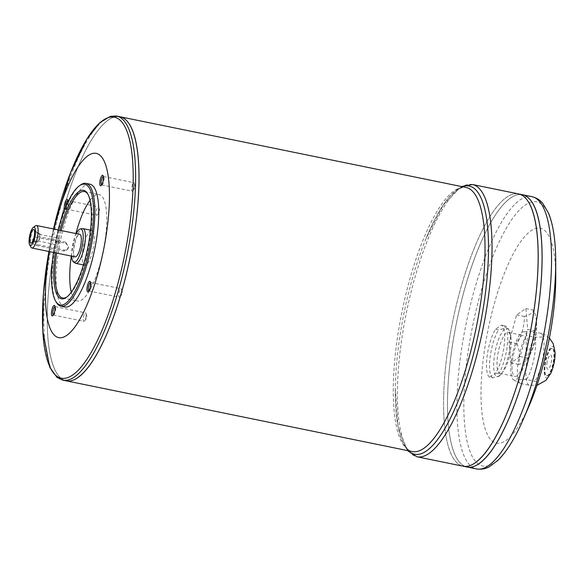 <?xml version="1.0" encoding="UTF-8"?>
<svg xmlns="http://www.w3.org/2000/svg" width="585" height="585" viewBox="0 0 585 585"><rect width="100%" height="100%" fill="white"/><g stroke="black" fill="none" stroke-linecap="round" stroke-linejoin="round"><path stroke-width="0.44" stroke-dasharray="2.92 2.19" d="M58.88 240.837A3.386 0.951 101.5 0 1 57.659 244.567A3.386 0.951 101.5 0 1 57.118 244.896A3.386 0.951 101.5 0 1 56.708 242.314A3.386 0.951 101.5 0 1 58.478 238.263A3.386 0.951 101.5 0 1 58.844 238.775A3.386 0.951 101.5 0 1 58.88 240.837M121.592 292.025A4.322 1.214 101.5 0 1 120.035 296.77A4.322 1.214 101.5 0 1 119.34 297.195A4.322 1.214 101.5 0 1 118.821 293.904A4.322 1.214 101.5 0 1 121.073 288.734A4.322 1.214 101.5 0 1 121.541 289.392A4.322 1.214 101.5 0 1 121.592 292.025M134.418 186.001A4.322 1.214 101.5 0 1 132.861 190.754A4.322 1.214 101.5 0 1 132.173 191.171A4.322 1.214 101.5 0 1 131.654 187.88A4.322 1.214 101.5 0 1 133.899 182.71A4.322 1.214 101.5 0 1 134.374 183.368A4.322 1.214 101.5 0 1 134.418 186.001M98.902 210.125A4.322 1.214 101.5 0 1 97.344 214.87A4.322 1.214 101.5 0 1 96.649 215.295A4.322 1.214 101.5 0 1 96.13 212.004A4.322 1.214 101.5 0 1 98.382 206.834A4.322 1.214 101.5 0 1 98.85 207.492A4.322 1.214 101.5 0 1 98.902 210.125M86.075 316.141A4.322 1.214 101.5 0 1 84.518 320.894A4.322 1.214 101.5 0 1 83.823 321.311A4.322 1.214 101.5 0 1 83.304 318.021A4.322 1.214 101.5 0 1 85.549 312.851A4.322 1.214 101.5 0 1 86.024 313.509A4.322 1.214 101.5 0 1 86.075 316.141M31.1 247.331A11.488 3.232 101.5 0 1 30.544 239.265A11.488 3.232 101.5 0 1 35.495 225.81M65.652 242.117L38.157 236.501L35.202 237.122L33.491 239.865L37.184 244.493L64.686 250.117L67.392 249.656L68.84 247.089L65.652 242.117L64.394 242.972L36.899 237.349A4.175 3.854 55.8 0 0 32.584 242.08A4.175 3.854 55.8 0 0 35.934 245.349L63.429 250.965A4.175 3.854 55.8 0 0 67.736 246.234A4.175 3.854 55.8 0 0 64.394 242.972M75.136 256.852A11.488 3.232 101.5 0 1 73.754 248.091A11.488 3.232 101.5 0 1 79.736 234.336M526.573 379.438C517.242 379.285 515.253 380.638 520.606 383.489A26.742 7.532 101.5 0 1 520.577 383.475A26.742 7.532 101.5 0 1 517.922 363.292A26.742 7.532 101.5 0 1 526.412 335.505L534.88 337.238L544.174 336.909L543.246 333.874L532.379 331.454A26.742 7.532 101.5 0 1 535.063 351.651A26.742 7.532 101.5 0 1 526.573 379.438L538.046 382.122M499.561 375.892L492.767 377.8L489.711 377.171A26.742 7.532 101.5 0 1 487.02 356.982A26.742 7.532 101.5 0 1 495.517 329.194L501.484 325.143A26.742 7.532 101.5 0 1 504.168 345.333A26.742 7.532 101.5 0 1 495.678 373.12L498.734 373.749L499.561 375.892L501.257 373.983A24.65 6.94 101.5 0 1 494.149 357.844A24.65 6.94 101.5 0 1 501.791 332.536A24.65 6.94 101.5 0 1 509.762 332.382A24.65 6.94 101.5 0 1 501.257 373.983L503.422 371.124A20.892 5.879 101.5 0 1 499.912 373.362A20.892 5.879 101.5 0 1 497.396 357.442A20.892 5.879 101.5 0 1 508.277 332.426A20.892 5.879 101.5 0 1 510.625 335.863A20.892 5.879 101.5 0 1 503.422 371.124M501.484 325.143L504.541 325.765A26.742 7.532 101.5 0 1 507.224 345.962A26.742 7.532 101.5 0 1 498.734 373.749M520.606 383.489L529.074 385.215L537.132 385.296M495.517 329.194L498.574 329.816L504.519 328.551L505.286 325.999L504.541 325.765M550.836 373.223A16.087 4.526 101.5 0 1 545.505 377.391A16.087 4.526 101.5 0 1 544.452 365.698A16.087 4.526 101.5 0 1 550.309 347.921A16.087 4.526 101.5 0 1 555.07 352.536M532.379 331.454L527.019 331.534L526.412 335.505M511.261 361.34A24.65 6.94 101.5 0 1 523.546 331.783A24.65 6.94 101.5 0 1 525.966 357.362A24.65 6.94 101.5 0 1 513.71 379.943A24.65 6.94 101.5 0 1 511.261 361.34M535.502 330.993A57.44 38.215 26.7 0 0 536.328 320.404A57.44 38.215 26.7 0 0 533.769 310.16A57.44 15.298 6.9 0 1 524.482 316.463A57.44 53.506 -37.2 0 1 516.943 343.6A57.44 38.215 -153.3 0 1 518.676 364.44A57.44 15.298 -173.1 0 0 527.451 359.292A57.44 15.298 -173.1 0 0 527.962 358.137A57.44 53.506 142.8 0 0 535.502 330.993L527.648 329.392L525.908 308.551L516.628 314.854L509.089 341.998L510.822 362.832L520.102 356.536L527.648 329.392M533.769 310.16L525.908 308.551M524.482 316.463L516.628 314.854M516.943 343.6L509.089 341.998M518.676 364.44L510.822 362.832M527.962 358.137L520.102 356.536M489.711 377.171L495.678 373.12M529.725 404.352A109.68 30.881 101.5 0 1 491.437 440.395A109.68 30.881 101.5 0 1 483.203 359.57A109.68 30.881 101.5 0 1 524.694 236.567A109.68 30.881 101.5 0 1 555.75 276.99M66.163 380.82A134.747 37.937 101.5 0 1 49.952 278.138A134.747 37.937 101.5 0 1 120.115 116.781A134.733 37.937 101.5 0 1 130.294 256.391A134.733 37.937 101.5 0 1 66.156 380.798A134.733 37.937 101.5 0 1 49.937 278.131A134.733 37.937 101.5 0 1 120.122 116.803A134.733 37.937 101.5 0 1 129.833 124.832M78.258 377.23A134.733 37.937 101.5 0 1 66.178 380.806A134.733 37.937 101.5 0 1 49.959 278.131A134.733 37.937 101.5 0 1 120.1 116.795L120.122 116.803M66.149 380.82A134.747 37.937 101.5 0 1 49.93 278.131A134.747 37.937 101.5 0 1 120.108 116.773M49.396 251.587A94.01 26.471 101.5 0 1 53.995 229.071M67.918 202.088A5.36 1.506 101.5 0 1 65.498 209.752A5.36 1.506 101.5 0 1 64.657 209.62M64.891 307.001A62.675 17.645 101.5 0 1 57.345 259.235A62.675 17.645 101.5 0 1 89.988 184.187M80.43 185.05A62.675 17.645 -78.5 0 0 53.418 258.431A62.675 17.645 -78.5 0 0 56.438 302.452M58.127 229.92A61.63 17.353 -78.5 0 0 53.52 252.435M59.889 230.278A55.363 15.59 -78.5 0 0 55.29 252.793M66.968 296.931A54.317 15.29 -78.5 0 0 67.509 296.566A54.317 15.29 -78.5 0 0 90.924 232.962A54.317 15.29 -78.5 0 0 88.298 194.812A54.317 15.29 -78.5 0 0 87.947 194.257M71.297 256.062A54.317 15.29 101.5 0 1 75.896 233.547M90.039 200.341A54.317 15.29 101.5 0 1 99.114 194.578A54.317 15.29 101.5 0 1 103.223 250.863A54.317 15.29 101.5 0 1 77.366 301.019A54.317 15.29 101.5 0 1 71.282 292.156M61.162 230.541A54.317 15.29 -78.5 0 0 56.562 253.056M82.543 251.667A17.755 5.002 101.5 0 1 91.794 230.402A17.755 5.002 101.5 0 1 93.139 248.8A17.755 5.002 101.5 0 1 84.686 265.195A17.755 5.002 101.5 0 1 82.543 251.667M75.341 263.184A17.755 5.002 101.5 0 1 73.71 249.861A17.755 5.002 101.5 0 1 82.412 228.589M71.684 256.142A16.994 4.782 101.5 0 1 71.992 249.29A16.994 4.782 101.5 0 1 76.284 233.627M34.946 238.183A4.49 1.265 101.5 0 1 37.286 232.801A4.49 1.265 101.5 0 1 37.484 232.91A4.49 1.265 101.5 0 1 37.63 237.459A4.49 1.265 101.5 0 1 35.707 241.583A4.49 1.265 101.5 0 1 35.488 241.605A4.49 1.265 101.5 0 1 34.946 238.183M37.111 238.621A4.49 1.265 101.5 0 1 39.451 233.247A4.49 1.265 101.5 0 1 39.787 237.898A4.49 1.265 101.5 0 1 37.652 242.044A4.49 1.265 101.5 0 1 37.111 238.621M39.634 236.91A3.386 0.951 -78.5 0 0 39.224 234.329A3.386 0.951 -78.5 0 0 37.615 237.452A3.386 0.951 -78.5 0 0 37.871 240.961A3.386 0.951 -78.5 0 0 39.634 236.91M479.444 463.291A138.908 39.107 101.5 0 1 466.984 466.976A138.908 39.107 101.5 0 1 450.267 361.12A138.93 39.115 101.5 0 1 522.602 194.761A138.908 39.107 101.5 0 1 533.096 338.7A138.908 39.107 101.5 0 1 466.969 466.969A138.93 39.115 101.5 0 1 450.26 361.12A138.908 39.107 101.5 0 1 522.61 194.783A138.908 39.107 101.5 0 1 532.621 203.061M522.595 194.754A138.93 39.115 101.5 0 0 450.238 361.12A138.93 39.115 101.5 0 0 466.962 466.991L466.984 466.976A138.908 39.107 101.5 0 1 450.245 361.113A138.908 39.107 101.5 0 1 522.588 194.776L522.61 194.783M475.532 462.486A138.908 39.107 101.5 0 1 463.079 466.172A138.908 39.107 101.5 0 1 446.34 360.316A138.908 39.107 101.5 0 1 518.683 193.979A138.93 39.115 101.5 0 0 446.333 360.323A138.93 39.115 101.5 0 0 463.057 466.194A138.93 39.115 101.5 0 1 446.348 360.323A138.93 39.115 101.5 0 1 518.69 193.964A138.908 39.107 101.5 0 1 529.191 337.903A138.908 39.107 101.5 0 1 463.057 466.172A138.908 39.107 101.5 0 1 446.355 360.323A138.908 39.107 101.5 0 1 518.698 193.986A138.908 39.107 101.5 0 1 528.708 202.256M546.851 363.702A7.312 2.062 101.5 0 1 550.66 354.949A7.312 2.062 101.5 0 1 551.209 362.524A7.312 2.062 101.5 0 1 547.728 369.274A7.312 2.062 101.5 0 1 546.851 363.702M546.873 363.709A7.312 2.062 101.5 0 1 550.675 354.949A7.312 2.062 101.5 0 1 551.231 362.524A7.312 2.062 101.5 0 1 547.75 369.281A7.312 2.062 101.5 0 1 546.873 363.709M544.723 365.164A13.996 3.941 101.5 0 1 552.013 348.397A13.996 3.941 101.5 0 1 553.074 362.905A13.996 3.941 101.5 0 1 546.412 375.826A13.996 3.941 101.5 0 1 544.723 365.164M545.118 365.245A13.996 3.941 101.5 0 1 552.408 348.477A13.996 3.941 101.5 0 1 553.468 362.985A13.996 3.941 101.5 0 1 546.807 375.906A13.996 3.941 101.5 0 1 545.118 365.245M512.467 360.521A20.892 5.879 101.5 0 1 523.348 335.505A20.892 5.879 101.5 0 1 524.928 357.15A20.892 5.879 101.5 0 1 514.983 376.44A20.892 5.879 101.5 0 1 512.467 360.521M53.286 315.059A4.322 1.214 -78.5 0 0 53.381 315.096A4.322 1.214 -78.5 0 0 53.769 314.979A4.322 1.214 -78.5 0 0 55.626 309.926A4.322 1.214 -78.5 0 0 55.421 306.891A4.322 1.214 -78.5 0 0 55.107 306.635A4.322 1.214 -78.5 0 0 55.005 306.628M65.608 207.287A4.322 1.214 -78.5 0 0 66.207 209.072A4.322 1.214 -78.5 0 0 66.595 208.955A4.322 1.214 -78.5 0 0 68.46 203.902A4.322 1.214 -78.5 0 0 68.248 200.867A4.322 1.214 -78.5 0 0 67.94 200.611A4.322 1.214 -78.5 0 0 67.838 200.604M101.629 184.918A4.322 1.214 -78.5 0 0 101.731 184.955A4.322 1.214 -78.5 0 0 102.119 184.838A4.322 1.214 -78.5 0 0 103.976 179.778A4.322 1.214 -78.5 0 0 103.772 176.75A4.322 1.214 -78.5 0 0 103.457 176.487A4.322 1.214 -78.5 0 0 103.355 176.487M88.803 290.935A4.322 1.214 -78.5 0 0 88.898 290.972A4.322 1.214 -78.5 0 0 89.286 290.862A4.322 1.214 -78.5 0 0 91.15 285.802A4.322 1.214 -78.5 0 0 90.938 282.767A4.322 1.214 -78.5 0 0 90.631 282.511A4.322 1.214 -78.5 0 0 90.529 282.504M540.847 333.187A26.742 7.532 101.5 0 1 543.538 353.377A26.742 7.532 101.5 0 1 535.041 381.164M529.074 385.215A26.742 7.532 101.5 0 1 526.39 365.025A26.742 7.532 101.5 0 1 534.88 337.238M492.767 377.8A26.742 7.532 101.5 0 1 490.076 357.603A26.742 7.532 101.5 0 1 498.574 329.816M408.388 450.757A136.839 38.53 101.5 0 1 395.321 388.462C395.116 414.78 397.968 433.295 403.869 444.03C406.575 448.607 409.346 451.108 412.184 451.532A134.747 37.937 101.5 0 1 395.957 348.843A134.747 37.937 101.5 0 1 466.135 187.485C463.364 186.761 459.839 187.975 455.547 191.127C445.909 198.681 436.022 214.6 425.887 238.885A136.839 38.53 101.5 0 1 462.34 186.71M116.707 116.079A134.747 37.937 -78.5 0 0 46.529 277.436A134.747 37.937 -78.5 0 0 62.749 380.126M53.52 228.976A133.226 37.513 -78.5 0 0 48.921 251.492L53.52 228.976M522.31 421.551A134.806 37.959 101.5 0 1 476.153 462.113A134.806 37.959 101.5 0 1 466.545 363.285A134.806 37.959 101.5 0 1 516.811 212.94A134.806 37.959 101.5 0 1 555.677 258.263M532.043 196.684A138.93 39.115 -78.5 0 0 459.686 363.051A138.93 39.115 -78.5 0 0 476.409 468.921M472.526 184.524A138.93 39.115 -78.5 0 0 400.177 350.89A138.93 39.115 -78.5 0 0 416.9 456.761M407.379 450.545L398.019 426.567L395.321 388.462A136.839 38.53 101.5 0 1 398.071 349.867A136.839 38.53 101.5 0 1 425.887 238.885L443.32 204.889L461.331 186.505M38.157 236.501L36.899 237.349M37.184 244.493L35.934 245.349M64.686 250.117L63.429 250.965M37.871 240.961L57.118 244.896M39.224 234.329L58.478 238.263M88.898 290.972L119.34 297.195M90.631 282.511L121.073 288.734M101.731 184.955L132.173 191.171M103.457 176.487L133.899 182.71M66.207 209.072L96.649 215.295M67.94 200.611L98.382 206.834M53.381 315.096L83.823 321.311M55.107 306.635L85.549 312.851M549.403 337.969L543.246 333.874M513.71 379.943L520.577 383.475M523.546 331.783L527.019 331.534M510.625 335.863L509.762 332.382C508.745 328.85 507.253 326.722 505.286 325.999M62.632 298.006L77.366 301.019M84.386 191.573L99.114 194.578M83.436 264.939L84.686 265.195M90.551 230.146L91.794 230.402M37.484 232.91L33.967 229.664M35.707 241.583L31.21 243.184M35.488 241.605L37.652 242.044M37.286 232.801L39.451 233.247M527.451 359.292A62.675 62.675 0 0 0 536.328 320.404M546.412 375.826L546.807 375.906M552.013 348.397L552.408 348.477M499.912 373.362L514.983 376.44M508.277 332.426L523.348 335.505M88.298 194.812L87.604 193.65M67.509 296.566L66.412 297.355M35.202 237.122L34.069 237.89M67.392 249.656L66.259 250.424M55.421 306.891L54.727 305.728M53.769 314.979L52.672 315.776M84.518 320.894L87.128 317.582L86.024 313.509M68.248 200.867L67.553 199.704M66.595 208.955L65.498 209.752M97.344 214.87L99.955 211.558L98.85 207.492M103.772 176.75L103.07 175.588M102.119 184.838L101.022 185.635M132.861 190.754L135.479 187.441L134.374 183.368M90.938 282.767L90.244 281.604M89.286 290.862L88.189 291.652M120.035 296.77L122.645 293.465L121.541 289.392M57.659 244.567L59.707 241.971L58.844 238.775"/><path stroke-width="0.88" d="M33.301 227.397L35.495 225.81A11.488 3.232 101.5 0 1 36.526 225.503A11.488 3.232 101.5 0 1 37.396 237.408A11.488 3.232 101.5 0 1 31.926 248.018A11.488 3.232 101.5 0 1 31.1 247.331L29.703 245.013A9.404 2.647 101.5 0 1 29.25 238.409A9.404 2.647 101.5 0 1 33.301 227.397A9.404 2.647 101.5 0 1 34.859 236.888A9.404 2.647 101.5 0 1 29.703 245.013M36.526 225.503L79.736 234.336A11.488 3.232 101.5 0 1 80.606 246.241A11.488 3.232 101.5 0 1 75.136 256.852L31.926 248.018M537.045 385.31L538.046 382.122M549.403 337.969L553.286 343.863L555.07 352.536A16.087 4.526 101.5 0 1 550.836 373.223L546.032 380.265L537.132 385.296M555.677 258.263A134.806 37.959 101.5 0 1 555.706 261.787L555.75 276.99A109.68 30.881 101.5 0 1 529.725 404.352L523.721 418.326A134.806 37.959 101.5 0 1 522.31 421.551M116.707 116.079L110.433 116.32L99.918 122.609L87.019 138.894L70.573 172.743L53.52 228.976A133.226 37.513 -78.5 0 1 110.806 117.073A133.226 37.513 -78.5 0 1 130.543 218.71A133.226 37.513 -78.5 0 1 72.408 375.204A133.226 37.513 -78.5 0 1 45.125 276.72A133.226 37.513 -78.5 0 1 48.921 251.492L43.429 293.736L42.727 330.788L49.813 367.402L57.052 377.42L62.749 380.126A134.747 37.937 -78.5 0 0 132.927 218.768A134.747 37.937 -78.5 0 0 116.707 116.079L120.108 116.773A134.747 37.937 101.5 0 1 120.13 116.781A134.747 37.937 101.5 0 1 130.323 256.398A134.747 37.937 101.5 0 1 66.171 380.828A134.747 37.937 101.5 0 1 66.163 380.82L412.184 451.532A134.747 37.937 101.5 0 0 476.329 327.103A134.747 37.937 101.5 0 0 466.135 187.485L120.13 116.781M129.833 124.832A134.733 37.937 101.5 0 1 130.316 256.398A134.733 37.937 101.5 0 1 78.258 377.23M120.108 116.773A134.747 37.937 101.5 0 1 130.301 256.391A134.747 37.937 101.5 0 1 66.149 380.82L62.749 380.126M53.995 229.071A94.01 26.471 101.5 0 1 106.543 167.866A94.01 26.471 101.5 0 1 78.792 321.07A94.01 26.471 101.5 0 1 47.297 266.058A94.01 26.471 101.5 0 1 49.396 251.587M89.403 281.407A5.36 1.506 101.5 0 1 90.244 281.604A5.36 1.506 101.5 0 1 90.258 286.847A5.36 1.506 101.5 0 1 88.189 291.652A5.36 1.506 101.5 0 1 87.055 287.754A5.36 1.506 101.5 0 1 89.403 281.407M102.229 175.39A5.36 1.506 101.5 0 1 103.07 175.588A5.36 1.506 101.5 0 1 103.092 180.823A5.36 1.506 101.5 0 1 101.022 185.635A5.36 1.506 101.5 0 1 99.889 181.73A5.36 1.506 101.5 0 1 102.229 175.39M64.657 209.62A5.36 1.506 101.5 0 1 64.613 204.355A5.36 1.506 101.5 0 1 66.712 199.507A5.36 1.506 101.5 0 1 67.553 199.704A5.36 1.506 101.5 0 1 67.918 202.088M53.886 305.531A5.36 1.506 101.5 0 1 54.727 305.728A5.36 1.506 101.5 0 1 54.741 310.964A5.36 1.506 101.5 0 1 52.672 315.776A5.36 1.506 101.5 0 1 51.538 311.871A5.36 1.506 101.5 0 1 53.886 305.531M86.053 183.383L89.988 184.187A62.675 17.645 101.5 0 1 94.726 249.122A62.675 17.645 101.5 0 1 64.891 307.001L60.964 306.196A62.675 17.645 -78.5 0 0 93.6 231.141A62.675 17.645 -78.5 0 0 86.053 183.383A62.675 17.645 -78.5 0 0 80.43 185.05L79.333 185.847A61.63 17.353 -78.5 0 0 58.127 229.92M53.52 252.435A61.63 17.353 -78.5 0 0 55.743 301.29L56.438 302.452A62.675 17.645 -78.5 0 0 60.964 306.196M55.743 301.29A61.63 17.353 -78.5 0 0 75.648 290.072A61.63 17.353 -78.5 0 0 92.284 231.17A61.63 17.353 -78.5 0 0 79.333 185.847M55.29 252.793A55.363 15.59 -78.5 0 0 66.412 297.355A55.363 15.59 -78.5 0 0 90.273 232.537A55.363 15.59 -78.5 0 0 87.604 193.65A55.363 15.59 -78.5 0 0 59.889 230.278M56.562 253.056A54.317 15.29 -78.5 0 0 56.094 256.618A54.317 15.29 -78.5 0 0 62.632 298.006A54.317 15.29 -78.5 0 0 66.968 296.931M71.282 292.156A54.317 15.29 101.5 0 1 70.829 259.623A54.317 15.29 101.5 0 1 71.297 256.062M75.896 233.547A54.317 15.29 101.5 0 1 90.039 200.341M87.947 194.257A54.317 15.29 -78.5 0 0 84.386 191.573A54.317 15.29 -78.5 0 0 61.162 230.541M76.284 233.627A16.994 4.782 101.5 0 1 80.32 228.932L82.412 228.589A17.755 5.002 101.5 0 1 82.953 228.596A17.755 5.002 101.5 0 1 84.298 246.994A17.755 5.002 101.5 0 1 75.845 263.389A17.755 5.002 101.5 0 1 75.341 263.184L73.549 262.051A16.994 4.782 101.5 0 1 71.684 256.142M80.32 228.932A16.994 4.782 101.5 0 1 82.127 246.548A16.994 4.782 101.5 0 1 73.549 262.051M30.018 237.883A6.998 1.967 101.5 0 1 33.967 229.664A6.998 1.967 101.5 0 1 34.193 236.757A6.998 1.967 101.5 0 1 31.21 243.184A6.998 1.967 101.5 0 1 30.018 237.883M407.379 450.545L416.9 456.761A138.93 39.115 -78.5 0 0 489.25 290.394A138.93 39.115 -78.5 0 0 472.526 184.524L518.683 193.957A138.93 39.115 101.5 0 1 518.705 193.964L522.595 194.754A138.93 39.115 101.5 0 1 522.61 194.761A138.93 39.115 101.5 0 1 533.125 338.708A138.93 39.115 101.5 0 1 466.984 466.991A138.93 39.115 101.5 0 1 466.976 466.991L476.409 468.921A138.93 39.115 -78.5 0 0 548.759 302.555A138.93 39.115 -78.5 0 0 532.043 196.684C539.019 198.52 541.871 202.373 542.741 203.339L548.525 213.101C553.286 224.852 555.677 241.078 555.706 261.787A134.806 37.959 101.5 0 1 523.721 418.326C515.568 437.361 506.998 451.349 498.01 460.293L488.863 466.998C487.678 467.547 483.554 469.974 476.409 468.921M532.621 203.061A138.908 39.107 101.5 0 1 533.118 338.708A138.908 39.107 101.5 0 1 479.444 463.291M522.595 194.754A138.93 39.115 101.5 0 1 533.103 338.708A138.93 39.115 101.5 0 1 466.962 466.991L463.071 466.194A138.93 39.115 101.5 0 1 463.064 466.194A138.93 39.115 101.5 0 0 529.213 337.911A138.93 39.115 101.5 0 0 518.705 193.964M528.708 202.256A138.908 39.107 101.5 0 1 529.206 337.911A138.908 39.107 101.5 0 1 475.532 462.486M518.683 193.957A138.93 39.115 101.5 0 1 529.191 337.903A138.93 39.115 101.5 0 1 463.057 466.194L416.9 456.761M55.005 306.628A4.322 1.214 -78.5 0 0 54.741 306.73A4.322 1.214 -78.5 0 0 52.972 311.037A4.322 1.214 -78.5 0 0 53.286 315.059M67.838 200.604A4.322 1.214 -78.5 0 0 67.575 200.706A4.322 1.214 -78.5 0 0 65.608 207.287M103.355 176.487A4.322 1.214 -78.5 0 0 103.092 176.59A4.322 1.214 -78.5 0 0 101.322 180.897A4.322 1.214 -78.5 0 0 101.629 184.918M90.529 282.504A4.322 1.214 -78.5 0 0 90.265 282.613A4.322 1.214 -78.5 0 0 88.496 286.921A4.322 1.214 -78.5 0 0 88.803 290.935M462.34 186.71A136.839 38.53 101.5 0 1 479.685 327.79A136.839 38.53 101.5 0 1 408.388 450.757M75.845 263.389L83.436 264.939M82.953 228.596L90.551 230.146M522.61 194.761L532.043 196.684M461.331 186.505L472.526 184.524"/></g></svg>
